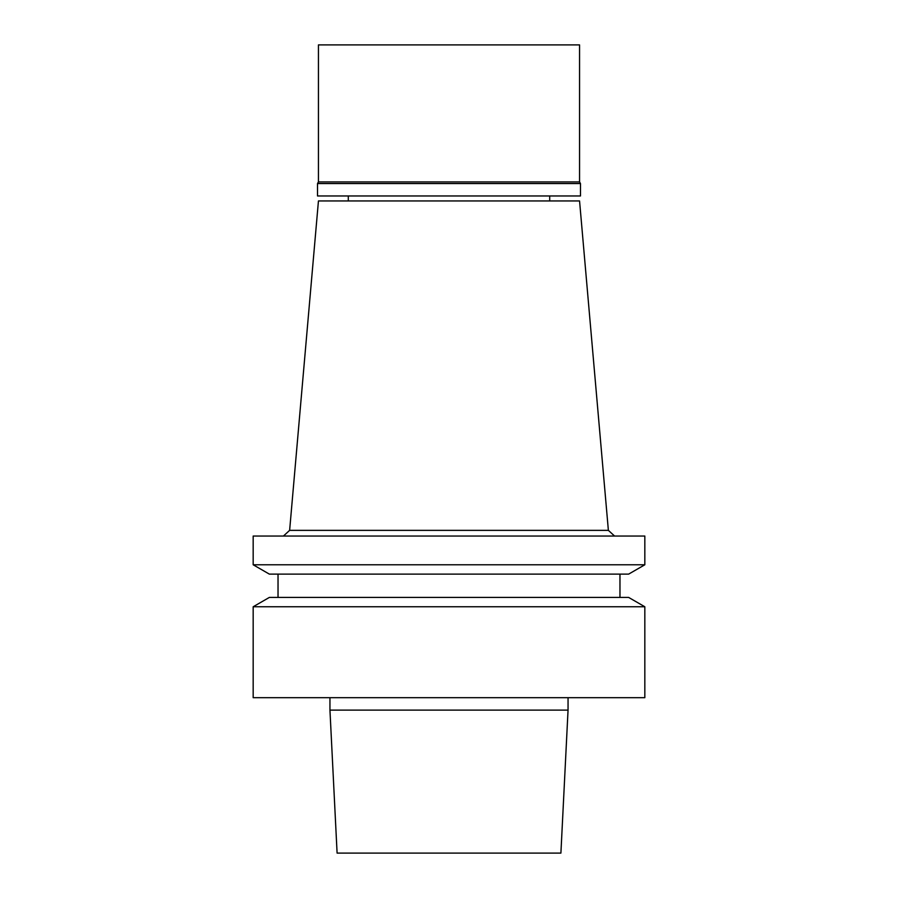 <?xml version="1.0" encoding="UTF-8"?>
<svg xmlns="http://www.w3.org/2000/svg" width="898" height="898" viewBox="0 0 898 898"><rect width="100%" height="100%" fill="white"/><g stroke="black" fill="none" stroke-linecap="round" stroke-linejoin="round"><path stroke-width="1.35" d="M608.373 530.359L289.627 530.359L318.442 200.95L579.558 200.95L608.373 530.359L614.569 536.039M449 195.966L580.49 195.966L580.49 183.54L317.51 183.54L317.51 195.966L449 195.966M579.558 181.924L579.558 44.9L318.442 44.9L318.442 181.924L579.558 181.924L580.49 183.54M329.948 697.679L329.948 710.116L568.052 710.116L568.052 697.679M449 697.679L644.831 697.679L644.831 606.767L253.169 606.767L253.169 697.679L449 697.679M253.169 606.767L269.344 597.428L628.656 597.428L644.831 606.767M449 574.114L628.656 574.114L644.831 564.775L253.169 564.775L269.344 574.114L449 574.114M253.169 564.775L253.169 536.039L644.831 536.039L644.831 564.775M329.948 710.116L337.098 853.1L560.902 853.1L568.052 710.116M348.289 195.966L348.289 200.95M549.711 195.966L549.711 200.95M318.442 181.924L317.51 183.54M278.032 574.114L278.032 597.428M619.968 574.114L619.968 597.428M289.627 530.359L283.431 536.039"/></g></svg>
